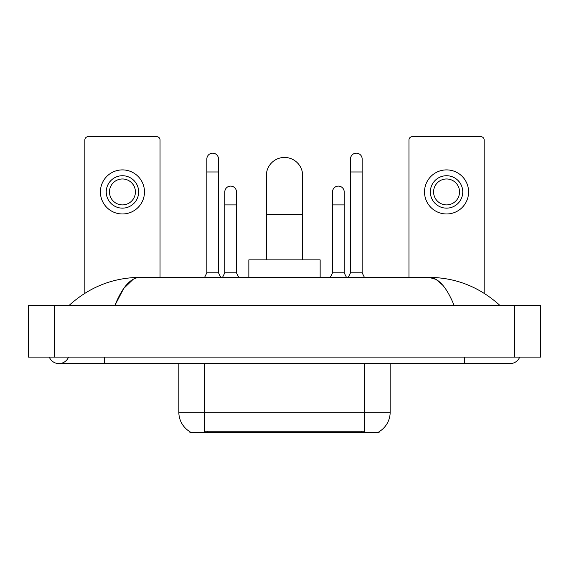 <?xml version="1.0" encoding="UTF-8"?>
<svg xmlns="http://www.w3.org/2000/svg" width="569" height="569" viewBox="0 0 569 569"><rect width="100%" height="100%" fill="white"/><g stroke="black" fill="none" stroke-linecap="round" stroke-linejoin="round"><path stroke-width="0.85" d="M379.139 431.658L379.139 432.298L189.861 432.298L189.861 431.658M190.053 431.771A22.689 22.689 0 0 1 178.837 412.198L204.769 412.198L204.769 431.771L364.231 431.771L364.231 412.198L390.163 412.198L390.163 363.584M178.837 412.198L178.837 363.584M378.947 431.771A22.689 22.689 0 0 0 390.163 412.198M160.038 277.366L160.038 139.946A3.243 3.243 0 0 0 156.802 136.702L88.088 136.702A3.243 3.243 0 0 0 84.845 139.946L84.845 293.27M122.442 175.729A16.202 16.202 0 0 0 106.239 191.931A16.202 16.202 0 0 0 122.442 208.14A16.202 16.202 0 0 0 138.651 191.931A16.202 16.202 0 0 0 122.442 175.729M122.442 178.972A12.966 12.966 0 0 0 109.476 191.931A12.966 12.966 0 0 0 122.442 204.897A12.966 12.966 0 0 0 135.408 191.931A12.966 12.966 0 0 0 122.442 178.972M122.442 213.972A22.042 22.042 0 0 0 144.483 191.931A22.042 22.042 0 0 0 122.442 169.896A22.042 22.042 0 0 0 100.4 191.931A22.042 22.042 0 0 0 122.442 213.972M266.349 259.869L266.349 175.601A18.151 18.151 0 0 1 284.5 157.449A18.151 18.151 0 0 1 302.651 175.601A18.151 18.151 0 0 0 284.5 157.449M302.651 259.869L302.651 175.601M320.155 277.366L320.155 259.869L248.845 259.869L248.845 277.366M204.577 277.366L206.846 272.828L218.51 272.828L220.779 277.366M218.51 272.828L218.51 159A5.832 5.832 0 0 0 212.678 153.168A5.832 5.832 0 0 1 213.041 153.182M206.846 272.828L206.846 171.966L218.51 171.966M206.846 171.966L206.846 159A5.832 5.832 0 0 1 212.678 153.168M348.221 277.366L350.49 272.828L362.154 272.828L364.423 277.366M362.154 272.828L362.154 159A5.832 5.832 0 0 0 356.322 153.168A5.832 5.832 0 0 1 356.692 153.182M350.49 272.828L350.49 171.966L362.154 171.966M350.49 171.966L350.49 159A5.832 5.832 0 0 1 356.322 153.168M222.529 277.366L224.798 272.828L236.469 272.828L238.738 277.366M236.469 272.828L236.469 191.931A5.832 5.832 0 0 0 231 186.113A5.832 5.832 0 0 1 236.469 191.931M224.798 272.828L224.798 204.897L236.469 204.897M224.798 204.897L224.798 191.931A5.832 5.832 0 0 1 231 186.113M330.262 277.366L332.531 272.828L344.202 272.828L346.471 277.366M344.202 272.828L344.202 191.931A5.832 5.832 0 0 0 338.733 186.113A5.832 5.832 0 0 1 344.202 191.931M332.531 272.828L332.531 204.897L344.202 204.897M332.531 204.897L332.531 191.931A5.832 5.832 0 0 1 338.733 186.113M484.155 293.27L484.155 139.946A3.243 3.243 0 0 0 480.912 136.702L412.198 136.702A3.243 3.243 0 0 0 408.962 139.946L408.962 277.366M446.558 175.729A16.202 16.202 0 0 0 430.349 191.931A16.202 16.202 0 0 0 446.558 208.14A16.202 16.202 0 0 0 462.761 191.931A16.202 16.202 0 0 0 446.558 175.729M446.558 178.972A12.966 12.966 0 0 0 433.592 191.931A12.966 12.966 0 0 0 446.558 204.897A12.966 12.966 0 0 0 459.524 191.931A12.966 12.966 0 0 0 446.558 178.972M446.558 213.972A22.042 22.042 0 0 0 468.6 191.931A22.042 22.042 0 0 0 446.558 169.896A22.042 22.042 0 0 0 424.517 191.931A22.042 22.042 0 0 0 446.558 213.972M49.304 357.104A10.37 10.37 0 0 0 68.529 357.104A10.37 10.37 0 0 1 49.304 357.104A10.37 10.37 0 0 0 58.92 363.584A10.37 10.37 0 0 1 49.304 357.104M519.696 357.104A10.37 10.37 0 0 1 510.08 363.584A10.37 10.37 0 0 0 519.696 357.104A10.37 10.37 0 0 1 510.08 363.584A10.37 10.37 0 0 0 519.696 357.104M454.019 305.24C446.587 286.94 438.237 277.644 428.969 277.366L140.031 277.366C130.763 277.644 122.413 286.94 114.981 305.24L123.708 288.483L133.302 279.194M54.382 305.24L540.55 305.24L540.55 357.104L28.45 357.104L28.45 305.24L54.382 305.24L54.382 357.104M497.505 303.241L499.71 305.24C479.311 286.868 455.726 277.58 428.969 277.366L436.032 279.379L442.803 285.254M71.495 303.241L69.29 305.24C89.596 286.911 113.174 277.615 140.031 277.366M361.642 432.298L361.642 431.658M207.358 432.298L207.358 431.658M204.769 363.584L204.769 412.198L364.231 412.198L364.231 363.584M266.349 214.492L302.651 214.492M464.709 357.104L464.709 363.584L510.08 363.584M104.291 357.104L104.291 363.584L464.709 363.584M514.618 305.24L514.618 357.104M104.291 363.584L58.92 363.584"/></g></svg>
